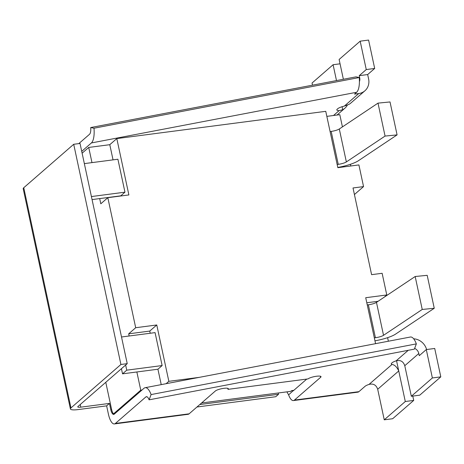 <?xml version="1.0" encoding="UTF-8"?>
<svg xmlns="http://www.w3.org/2000/svg" width="464" height="464" viewBox="0 0 464 464"><rect width="100%" height="100%" fill="white"/><g stroke="black" fill="none" stroke-linecap="round" stroke-linejoin="round"><path stroke-width="0.7" d="M196.968 406.998L275.732 396.72L278.539 394.284A6.803 6.206 -131 0 1 278.388 392.967L290.771 391.349L291.612 390.618L293.283 390.804L306.768 379.076M292.778 391.048L288.614 394.864L287.065 392.184M291.612 390.618L293.828 390.328M127.235 363.654L77.981 406.487A4.536 0.963 167.9 0 0 77.761 406.887A4.536 0.963 167.9 0 0 80.794 407.16L109.44 403.419L110.739 409.492A6.803 2.384 -97.4 0 0 113.726 414.404A6.803 2.384 -97.4 0 0 114.243 414.161L143.985 388.287A16.716 5.864 82.6 0 1 145.128 387.707A16.716 5.864 82.6 0 1 151.096 394.574L149.095 399.829A7.644 2.68 -97.4 0 0 146.386 396.685A7.644 2.68 -97.4 0 0 145.847 396.958L115.397 423.441A13.607 4.773 82.6 0 1 114.37 423.934A13.607 4.773 82.6 0 1 108.402 414.097L106.633 405.861L77.987 409.602A11.339 2.407 -12.1 0 1 70.406 408.929A11.339 2.407 -12.1 0 1 70.963 407.926L120.913 364.478L127.235 363.654L80.028 143.457L73.706 144.281L120.913 364.478M105.78 382.313L111.586 409.381A6.803 2.384 -97.4 0 0 113.541 413.847L114.788 413.685M201.579 402.984L278.388 392.967M199.769 404.556L278.539 394.284M70.963 407.926L23.757 187.729A11.339 2.407 167.9 0 0 23.2 188.732L70.406 408.929M23.757 187.729L73.706 144.281M109.44 403.419L106.633 405.861M81.722 151.363L91.391 142.953A16.716 5.864 82.6 0 0 93.995 128.221L90.724 127.548A7.644 2.68 -97.4 0 1 89.535 134.282L78.805 143.614M367.668 74.559L359.24 75.661L366.258 69.559L374.686 68.457L367.668 74.559L368.596 78.897A13.607 12.412 -131 0 1 364.89 90.811A13.607 12.412 -131 0 1 358.747 93.548L354.537 94.099L356.636 92.266A16.716 5.864 -97.4 0 0 359.246 77.534L355.969 76.862L90.724 127.548M359.246 77.534L93.995 128.221M145.128 387.707L410.373 337.021A16.716 5.864 82.6 0 1 416.347 343.888L414.346 349.143L149.095 399.829M416.347 343.888L151.096 394.574M114.37 423.934L188.094 414.311A13.607 4.773 -97.4 0 0 189.121 413.824L215.36 391.001A6.803 1.444 -12.1 0 1 222.592 388.525A6.803 1.444 -12.1 0 1 228.334 388.751A6.803 1.444 -12.1 0 1 227.998 389.354L308.038 378.908A6.803 1.444 -12.1 0 1 315.276 376.437A6.803 1.444 -12.1 0 1 321.013 376.658A6.803 1.444 -12.1 0 1 320.682 377.261L294.443 400.084A13.607 4.773 82.6 0 1 293.416 400.571A13.607 4.773 82.6 0 1 288.614 394.864M293.416 400.571L357.872 392.161A13.607 4.773 -97.4 0 0 358.898 391.674L365.069 386.303A9.071 1.926 -12.1 0 1 369.031 384.412C373.323 383.328 376.211 384.946 377.696 389.261L398.744 370.956C396.888 366.96 394.638 364.791 391.981 364.455A9.071 1.926 -12.1 0 1 391.285 363.915A9.071 1.926 -12.1 0 1 391.732 363.115L392.15 362.749A9.071 1.926 -12.1 0 1 396.111 360.859C400.403 359.774 403.291 361.392 404.776 365.707L418.806 353.504A6.803 6.206 49 0 0 414.636 348.371M413.656 338.801A13.607 12.412 -131 0 1 426.596 349.531M440.8 376.861L432.373 377.963L426.288 349.572L434.716 348.47L440.8 376.861L419.752 395.171L411.33 396.268L404.776 365.707M426.288 349.572L419.27 355.673L418.806 353.504M412.792 396.076L413.72 400.415L392.672 418.725L384.25 419.821L377.696 389.261M347.356 105.119A13.607 12.412 -131 0 1 344.827 108.263A13.607 12.412 -131 0 1 342.734 109.707L339.056 110.676A9.071 1.926 -12.1 0 1 336.829 109.91A9.071 1.926 -12.1 0 1 337.276 109.11L337.699 108.744A9.071 1.926 -12.1 0 1 344.34 106.082L348.771 104.458A13.607 12.412 49 0 0 350.859 103.02L364.89 90.811M343.372 79.269L339.126 59.473L360.174 41.168L366.258 69.559M340.054 63.812L333.094 64.722L336.493 80.585M359.414 81.583A6.803 6.206 49 0 0 359.71 77.83L359.24 75.661M312.504 85.167L312.046 83.027L333.094 64.722M432.373 377.963L411.33 396.268M227.778 388.339L227.998 389.354M360.174 41.168L368.596 40.066L374.686 68.457M396.552 360.725L405.292 401.517L384.25 419.821M413.72 400.415L405.292 401.517M92.058 199.584L120.75 195.837L124.961 192.177L91.414 196.556M84.349 163.612L117.902 159.233L124.961 192.177M337.786 167.434A20.416 4.333 167.9 0 0 358.376 160.747L397.085 134.891L385.068 136.074L346.359 161.93A6.803 1.444 -12.1 0 1 338.244 164.349L337.154 164.494M330.095 131.55L331.186 131.405A6.803 1.444 167.9 0 0 339.3 128.986L378.003 103.13L390.021 101.947L397.085 134.891M385.068 136.074L378.003 103.13M113.042 159.865L109.788 144.693L116.806 138.585L128.882 194.938L107.822 197.687L100.804 203.789L99.69 198.586M91.976 162.615L88.723 147.436L109.788 144.693M326.842 116.371L339.805 114.678L342.426 126.898M350.442 164.279L350.807 165.984M162.133 365.557L157.922 369.222L122.537 373.839L126.747 370.173L162.133 365.557L155.069 332.618L121.516 336.992M125.645 365.035L126.747 370.173M122.537 373.839L121.435 368.694M374.326 337.873L375.417 337.734A6.803 1.444 167.9 0 0 383.531 335.31L422.234 309.453L434.258 308.27L427.193 275.326L415.176 276.509L376.466 302.366A6.803 1.444 -12.1 0 1 368.352 304.79L367.262 304.929M415.176 276.509L422.234 309.453M434.258 308.27L395.548 334.126A20.416 4.333 -12.1 0 1 374.958 340.82M150.214 333.251L149.744 331.076L128.679 333.825L135.697 327.723L156.762 324.974L149.744 331.076M129.149 336L128.679 333.825M375.567 343.667L365.713 297.714L386.779 294.965L384.227 297.186M161.228 384.627L157.922 369.222M156.762 324.974L168.844 381.321L166.118 383.693M142.007 390.009L140.76 390.172L136.857 371.966M378.09 301.287L366.798 302.76M387.608 337.664L388.374 341.226M386.779 294.965L382.133 273.29L371.6 274.665L353.017 187.972L363.55 186.598L358.904 164.929L337.838 167.678L325.757 111.325L116.806 138.585M140.76 390.172L113.541 413.847M107.822 197.687L135.697 327.723M88.723 147.436L82.116 153.19M168.844 381.321L199.358 377.342M363.55 186.598L354.421 194.538M111.586 409.381L110.739 409.492M80.794 407.16L80.231 404.533M356.636 92.266L91.391 142.953M146.931 396.749L145.847 396.958M189.121 413.824L115.397 423.441M358.898 391.674L294.443 400.084M391.981 364.455L369.031 384.412M408.239 350.314L396.111 360.859M320.462 376.246L320.682 377.261M358.747 93.548L344.34 106.082M339.056 110.676L333.506 115.501M342.096 106.714L342.734 109.707M359.71 77.83L359.298 78.184M338.244 164.349L331.186 131.405M346.359 161.93L339.3 128.986M368.352 304.79L375.417 337.734M376.466 302.366L383.531 335.31M337.038 115.043L344.827 108.263"/></g></svg>
